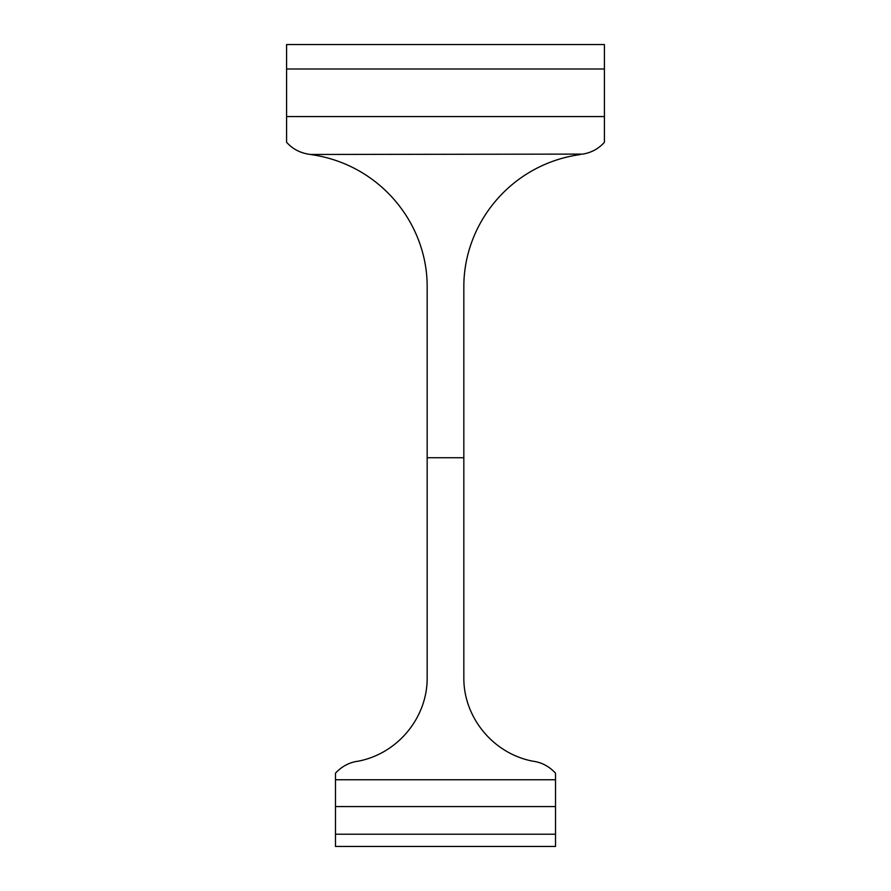 <?xml version="1.0" encoding="UTF-8"?>
<svg xmlns="http://www.w3.org/2000/svg" width="891" height="891" viewBox="0 0 891 891"><rect width="100%" height="100%" fill="white"/><g stroke="black" fill="none" stroke-linecap="round" stroke-linejoin="round"><path stroke-width="1.34" d="M604.41 68.997L286.59 68.997L286.59 44.55L604.41 44.55L604.41 142.293C598.674 148.686 591.479 152.628 582.848 154.098L310.436 154.466L314.033 155.045C380.891 165.904 427.836 224.209 427.168 287.804L427.168 677.271C427.78 716.297 398.934 753.118 358.605 761.126C349.729 762.161 342.021 766.171 335.484 773.154L335.484 846.45L555.516 846.45L555.516 834.221L335.484 834.221M310.436 154.466L308.152 154.098C299.51 152.628 292.326 148.697 286.59 142.293L286.59 68.997M580.564 154.466L576.967 155.045C510.031 165.915 463.242 224.131 463.832 287.804L463.832 677.271C463.22 716.297 492.099 753.151 532.395 761.126C541.271 762.161 548.979 766.171 555.516 773.154L555.516 834.221M604.41 116.565L286.59 116.565M555.516 806.578L335.484 806.578M555.516 779.748L335.484 779.748M463.832 457.729L427.168 457.729"/></g></svg>

